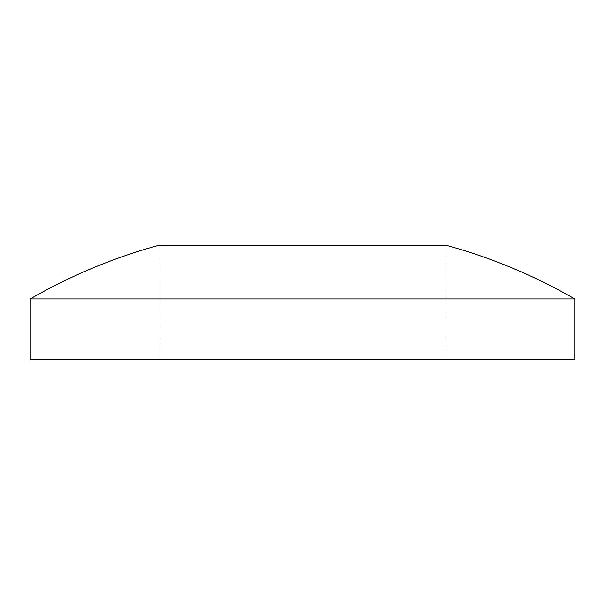 <?xml version="1.0" encoding="UTF-8"?>
<svg xmlns="http://www.w3.org/2000/svg" width="605" height="605" viewBox="0 0 605 605"><rect width="100%" height="100%" fill="white"/><g stroke="black" fill="none" stroke-linecap="round" stroke-linejoin="round"><path stroke-width="0.45" stroke-dasharray="3.02 2.27" d="M574.75 298.938L30.25 298.938M445.787 245.184L159.213 245.184L159.213 359.816L445.787 359.816L445.787 245.184M445.787 359.816L159.213 359.816M574.75 359.816L30.25 359.816"/><path stroke-width="0.91" d="M30.25 298.938A544.5 544.5 0 0 1 159.213 245.184L445.787 245.184A544.5 544.5 0 0 1 574.75 298.938L30.25 298.938L30.25 359.816L574.75 359.816L574.75 298.938"/></g></svg>
